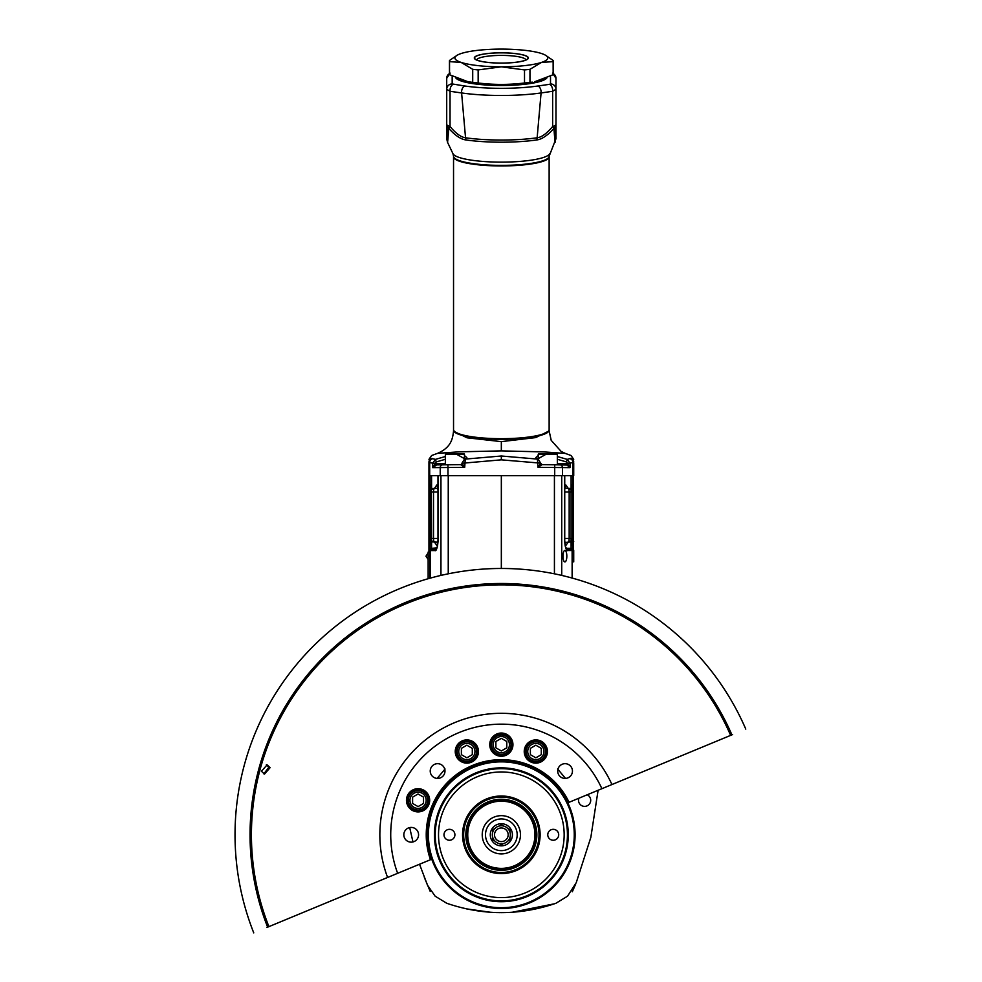 <?xml version="1.0" encoding="UTF-8"?>
<svg xmlns="http://www.w3.org/2000/svg" width="982" height="982" viewBox="0 0 982 982"><rect width="100%" height="100%" fill="white"/><g stroke="black" fill="none" stroke-linecap="round" stroke-linejoin="round"><path stroke-width="1.47" d="M554.425 573.819L554.425 475.619L561.729 475.619L561.729 575.415M554.425 475.619L440.943 475.619L440.943 575.415M436.745 485.059L433.725 489.466L433.504 492.007L433.504 538.431L433.725 540.972L436.745 545.378M437.984 488.349L431.577 488.557L431.331 492.007L431.577 541.88L437.972 542.162M432.78 492.007L430.521 492.007L430.055 548.545L436.965 547.809M438.058 475.619L438.058 541.438C437.26 548.386 436.18 551.43 434.817 550.583L430.546 550.583A1.363 1.289 -90 0 1 431.123 549.454A1.092 1.031 90 0 0 431.577 548.545L431.577 541.88A2.737 0.97 172.2 0 1 433.725 540.972M501.336 475.619L501.336 568.48M598.099 790.277L590.845 837.339L576.238 882.683L567.535 896.185L555.91 903.28C519.527 915.727 483.156 915.727 446.773 903.28L435.149 896.185L427.489 885.187L419.535 864.234M412.968 841.942L409.69 827.568M578.877 798.231A6.088 6.088 0 0 0 586.941 805.915A6.088 6.088 0 0 0 587.211 794.782M501.336 908.534A73.748 73.748 0 0 0 575.084 834.786A73.748 73.748 0 0 0 501.336 761.038A73.748 73.748 0 0 1 575.084 834.786A73.748 73.748 0 0 1 501.336 908.534A73.748 73.748 0 0 1 427.6 834.786A73.748 73.748 0 0 1 501.336 761.038A73.748 73.748 0 0 0 427.6 834.786A73.748 73.748 0 0 0 501.336 908.534M501.336 761.86A72.926 72.926 0 0 1 574.261 834.786A72.926 72.926 0 0 1 501.336 907.712A72.926 72.926 0 0 1 428.41 834.786A72.926 72.926 0 0 1 501.336 761.86M501.336 901.709A66.923 66.923 0 0 0 568.259 834.786A66.923 66.923 0 0 0 501.336 767.863A66.923 66.923 0 0 0 434.425 834.786A66.923 66.923 0 0 0 501.336 901.709M501.336 900.887A66.101 66.101 0 0 0 567.436 834.786A66.101 66.101 0 0 0 501.336 768.685A66.101 66.101 0 0 0 435.247 834.786A66.101 66.101 0 0 0 501.336 900.887M564.76 542.457L571.094 541.88L571.107 548.3L572.629 548.3A1.363 1.363 0 0 0 573.169 549.392L571.61 549.392A1.363 1.289 -90 0 1 572.125 550.485L573.721 550.485A1.363 1.363 0 0 0 573.169 549.392A1.363 1.363 0 0 1 572.629 548.3L572.629 492.007L572.629 548.3A1.363 1.363 0 0 0 573.169 549.392A1.363 1.363 0 0 1 573.721 550.485L573.721 561.925M572.125 578.067L572.125 550.485L567.866 550.485C566.528 551.344 565.46 548.337 564.662 541.438L564.662 475.619M566.835 556.193A5.732 1.927 -90 0 1 564.908 561.925A5.732 1.927 -90 0 1 562.968 556.193A5.732 1.927 -90 0 1 564.908 550.448A5.732 1.927 -90 0 1 566.835 556.193M565.939 545.378L568.959 540.972A2.737 0.97 7.8 0 1 571.094 541.88L571.094 488.557L564.736 488.115M566.835 548.3A1.363 1.289 -90 0 0 567.351 549.392L571.61 549.392A1.363 1.289 -90 0 1 571.107 548.3L566.835 548.3L565.595 547.367M572.101 538.431L572.629 546.741A2.737 2.357 180 0 1 572.629 546.741L572.629 492.007M572.629 475.619L572.629 538.431M567.866 550.485A1.363 1.289 -90.1 0 0 567.351 549.392L566.553 549.061C565.571 548.251 564.957 545.71 564.736 541.438L564.736 475.619M428.962 552.093L428.962 475.619L428.962 552.093L429.76 551.258M430.055 475.619L430.055 538.431L430.055 475.619M429.564 552.093L429.564 548.643A1.092 0.982 180 0 0 430.055 547.821L430.055 549.748M430.055 548.545L430.055 550.092L430.374 549.233A1.363 1.326 180 0 0 430.128 549.662M430.374 549.233L430.398 549.454A1.363 1.105 -133.7 0 0 429.956 549.945M430.582 492.007L430.055 483.696A2.737 2.357 0 0 1 430.055 483.696L430.055 492.007M430.546 578.067L430.546 550.583L429.76 550.583L429.76 578.275M554.425 903.796L512.088 912.278M490.607 912.278L466.511 908.878M557.616 768.992L565.522 778.407M437.162 778.407L445.055 768.992M568.959 540.972L569.167 538.431L571.34 538.431M564.736 538.431L569.167 538.431L569.167 492.007L568.959 489.466L565.939 485.059M553.234 464.682L547.33 464.682M546.986 464.682L557.334 464.682L557.334 454.506A0.737 0.737 0 0 0 556.598 453.758L538.946 453.758A0.737 0.737 0 0 0 538.21 454.506L557.334 454.506M538.21 459.208L538.21 454.506M552.498 453.758L550.141 453.758M449.449 464.682L455.353 464.682M464.461 459.208L464.461 454.506A0.737 0.737 0 0 0 463.725 453.758L446.086 453.758A0.737 0.737 0 0 0 445.349 454.506L445.349 464.682L455.697 464.682M501.336 796.549A38.237 38.237 0 0 1 539.584 834.786A38.237 38.237 0 0 1 501.336 873.023A38.237 38.237 0 0 1 463.099 834.786A38.237 38.237 0 0 1 501.336 796.549M501.336 797.089A37.697 37.697 0 0 0 463.651 834.786A37.697 37.697 0 0 0 501.336 872.482A37.697 37.697 0 0 0 539.032 834.786A37.697 37.697 0 0 0 501.336 797.089M501.336 800.649A34.137 34.137 0 0 1 535.485 834.786A34.137 34.137 0 0 1 501.336 868.923A34.137 34.137 0 0 1 467.199 834.786A34.137 34.137 0 0 1 501.336 800.649M501.336 801.189A33.597 33.597 0 0 0 467.739 834.786A33.597 33.597 0 0 0 501.336 868.383A33.597 33.597 0 0 0 534.932 834.786A33.597 33.597 0 0 0 501.336 801.189M501.336 815.661A19.124 19.124 0 0 0 482.223 834.786A19.124 19.124 0 0 0 501.336 853.91A19.124 19.124 0 0 0 520.46 834.786A19.124 19.124 0 0 0 501.336 815.661M501.336 818.939A15.847 15.847 0 0 1 517.183 834.786A15.847 15.847 0 0 1 501.336 850.633A15.847 15.847 0 0 1 485.501 834.786A15.847 15.847 0 0 1 501.336 818.939M501.336 823.726A11.06 11.06 0 0 0 490.276 834.786A11.06 11.06 0 0 0 501.336 845.846A11.06 11.06 0 0 0 512.408 834.786A11.06 11.06 0 0 0 501.336 823.726M500.869 825.04L503.545 826.046L501.336 824.77L499.126 826.046A9.01 9.01 0 0 0 494.879 828.501L492.669 829.778L492.669 832.331A9.01 9.01 0 0 0 492.669 837.241L492.669 839.794L494.879 841.071A9.01 9.01 0 0 0 499.126 843.526L501.814 844.532M501.336 824.77L499.126 826.046A9.01 9.01 0 0 1 507.804 828.501L509.548 829.508M492.669 831.386L492.669 832.331A9.01 9.01 0 0 1 494.879 828.501L492.669 830.527M510.014 829.778L507.804 828.501A9.01 9.01 0 0 1 510.014 832.331L510.014 829.778L510.014 832.331A9.01 9.01 0 0 1 510.014 837.241L510.014 838.186M501.336 844.802L503.545 843.526A9.01 9.01 0 0 1 499.126 843.526L501.336 844.802L503.545 843.526A9.01 9.01 0 0 0 507.804 841.071L510.014 839.045M510.014 839.794L510.014 837.241A9.01 9.01 0 0 1 507.804 841.071L510.014 839.794M492.669 839.794L494.879 841.071A9.01 9.01 0 0 1 492.669 837.241L492.669 839.377M501.336 827.961A6.825 6.825 0 0 1 508.173 834.786A6.825 6.825 0 0 1 501.336 841.611A6.825 6.825 0 0 1 494.511 834.786A6.825 6.825 0 0 1 501.336 827.961M501.336 897.609A62.823 62.823 0 0 1 438.524 834.786A62.823 62.823 0 0 1 501.336 771.962A62.823 62.823 0 0 1 564.159 834.786A62.823 62.823 0 0 1 501.336 897.609M501.336 873.575A38.789 38.789 0 0 1 462.559 834.786A38.789 38.789 0 0 1 501.336 795.997A38.789 38.789 0 0 1 540.125 834.786A38.789 38.789 0 0 1 501.336 873.575M443.987 834.786A5.462 5.462 0 0 0 449.449 840.248A5.462 5.462 0 0 0 454.912 834.786A5.462 5.462 0 0 0 449.449 829.324A5.462 5.462 0 0 0 443.987 834.786M547.772 834.786A5.462 5.462 0 0 0 553.234 840.248A5.462 5.462 0 0 0 558.697 834.786A5.462 5.462 0 0 0 553.234 829.324A5.462 5.462 0 0 0 547.772 834.786M266.908 927.462L430.484 859.704A75.111 75.111 0 0 1 472.6 765.395A75.111 75.111 0 0 1 569.069 802.294L732.633 734.548M267.644 927.155L268.908 926.627A249.919 249.919 0 0 1 405.701 603.893A249.919 249.919 0 0 1 730.633 735.371L731.897 734.855A251.282 251.282 0 0 0 405.173 602.629A251.282 251.282 0 0 0 267.644 927.155M261.408 771.263L267.104 764.868L270.124 767.654L264.526 774.074L261.408 771.263M558.267 773.877A7.377 7.377 0 0 1 562.256 764.242A7.377 7.377 0 0 1 571.892 768.231A7.377 7.377 0 0 1 567.903 777.867A7.377 7.377 0 0 1 558.267 773.877M440.427 777.867A7.377 7.377 0 0 1 430.791 773.877A7.377 7.377 0 0 1 434.781 764.242A7.377 7.377 0 0 1 444.416 768.231A7.377 7.377 0 0 1 440.427 777.867M414.023 841.599A7.377 7.377 0 0 1 404.388 837.609A7.377 7.377 0 0 1 408.389 827.973A7.377 7.377 0 0 1 418.013 831.963A7.377 7.377 0 0 1 414.023 841.599M263.851 773.828L268.822 767.286L266.38 764.72M253.761 932.9A266.306 266.306 0 0 1 399.428 588.746A266.306 266.306 0 0 1 745.78 729.098A266.306 266.306 0 0 0 399.428 588.746A266.306 266.306 0 0 0 253.761 932.9M386.65 877.859A122.517 122.517 0 0 0 386.65 877.871L381.728 879.897M360.259 888.784L267.214 927.339A251.76 251.76 0 0 1 267.214 927.327M732.339 734.671L612.903 784.152A122.517 122.517 0 0 0 612.891 784.139M263.986 773.89L269.129 767.384L266.527 764.733M535.828 763.124A11.612 11.612 0 0 1 524.228 751.512A11.612 11.612 0 0 1 535.828 739.9A11.612 11.612 0 0 1 547.44 751.512A11.612 11.612 0 0 1 535.828 763.124M530.366 754.667L535.828 757.822L541.291 754.667L541.291 748.358L535.828 745.203L530.366 748.358L530.366 754.667M501.336 756.263A11.612 11.612 0 0 1 489.736 744.651A11.612 11.612 0 0 1 501.336 733.038A11.612 11.612 0 0 1 512.948 744.651A11.612 11.612 0 0 1 501.336 756.263M495.873 747.805L501.336 750.96L506.798 747.805L506.798 741.496L501.336 738.341L495.873 741.496L495.873 747.805M466.843 763.124A11.612 11.612 0 0 1 455.243 751.512A11.612 11.612 0 0 1 466.843 739.9A11.612 11.612 0 0 1 478.455 751.512A11.612 11.612 0 0 1 466.843 763.124M461.38 754.667L466.843 757.822L472.305 754.667L472.305 748.358L466.843 745.203L461.38 748.358L461.38 754.667M418.062 811.905A11.612 11.612 0 0 1 406.462 800.293A11.612 11.612 0 0 1 418.062 788.681A11.612 11.612 0 0 1 429.674 800.293A11.612 11.612 0 0 1 418.062 811.905M412.6 803.448L418.062 806.603L423.524 803.448L423.524 797.139L418.062 793.984L412.6 797.139L412.6 803.448M428.14 578.742L428.14 552.093L429.76 552.093M448.087 128.74C447.129 146.993 447.35 146.87 448.749 128.36C455.059 135.455 460.803 139.321 465.959 139.947A58.981 11.256 0 0 0 536.724 139.947C541.806 139.37 547.539 135.504 553.934 128.372C555.321 146.87 555.542 146.993 554.597 128.74M549.711 153.708A48.572 9.268 180 0 1 501.336 162.128A48.572 9.268 180 0 1 452.972 153.708L453.537 156.261A47.799 9.12 180 0 0 501.336 165.381A47.799 9.12 180 0 0 549.134 156.261L555.972 138.732L555.972 78.29L552.498 73.085M549.122 429.846L549.134 430.914L535.73 437.591L501.336 441.63L466.99 437.788L453.537 431.147C452.567 439.838 450.554 447.694 437.53 453.365L431.65 455.501L428.962 459.355M431.835 459.097L431.798 458.287A4.1 4.051 180 0 0 428.962 462.141L429.699 462.485L429.699 475.619L447.976 475.619L447.976 467.518L432.681 467.653L436.634 464.903L436.622 463.541L445.349 463.43M553.173 464.744L566.995 465.051L567.424 463.762L570.002 467.653L562.453 467.579L562.453 475.619L554.707 475.619L554.707 467.518L537.976 467.309L540.701 463.258L542.052 464.633A1.363 1.363 45.4 0 1 540.701 463.258L538.259 459.232L535.828 457.784M562.453 475.619L573.721 475.619L573.721 462.988M429.699 475.619L428.962 475.619L428.962 462.141M557.334 456.52L567.215 459.38L570.002 463.209L573.721 462.141A4.1 4.051 0 0 0 570.886 458.287L570.849 459.097M557.334 463.43L566.062 463.541L566.049 464.903L559.912 464.842A2.737 2.578 -89.4 0 1 562.453 467.579L554.707 467.518L554.744 464.781L542.052 464.633L537.976 467.309L537.424 459.097L546.974 453.758M435.677 465.051L435.259 463.762L436.622 463.541M431.798 458.287L432.338 458.631A4.1 3.867 100.1 0 0 429.699 462.485L432.681 463.209L432.681 467.653L436.229 461.945L445.349 459.281M435.259 463.209L432.681 463.209L435.456 459.38L445.349 456.52M432.338 458.631L435.456 459.38L436.229 461.945M557.334 459.281L566.454 461.945L567.215 459.38L570.886 458.287M573.721 459.355L571.021 455.501L565.362 453.438L543.93 451.916L501.336 450.885L458.938 451.843L437.53 453.365M455.697 453.758L465.247 459.097L501.336 456.004L537.424 459.097A2.737 1.89 -62.7 0 1 538.259 459.232M466.855 457.784L464.425 459.232A2.737 1.89 -117.3 0 1 465.247 459.097L464.707 467.309L447.976 467.518L447.939 464.781L436.634 464.903L449.498 464.744M461.982 463.258L464.707 467.309L460.632 464.633A1.363 1.363 134.6 0 0 461.982 463.258L501.336 459.846L540.701 463.148M464.461 455.587L466.843 457.538M535.841 457.538L538.21 455.587M566.995 465.051L570.002 467.653L570.002 463.209L567.424 463.209L566.454 461.945M566.062 463.541L567.424 463.209M455.808 77.922A45.958 8.764 0 0 0 501.336 85.495A45.958 8.764 0 0 0 546.876 77.922M452.174 76.154L452.174 83.936L464.854 86.011A60.823 11.6 0 0 0 537.829 86.011L549.392 84.354A5.462 3.216 81.9 0 1 552.645 91.289L555.972 89.288A5.462 5.364 0 0 0 550.509 83.936L550.509 76.154M537.829 86.011A5.462 3.216 81.9 0 1 541.082 92.946L537.142 137.775C541.561 137.284 546.728 133.54 552.645 126.531A8.2 2.934 0 0 0 555.972 124.174L555.972 78.29A5.462 5.364 0 0 0 553.234 73.638M555.972 125.892L555.972 124.174L555.972 125.892M449.449 73.638A5.462 5.364 180 0 0 446.712 78.29L446.712 89.288L450.038 91.289L461.601 92.946L465.542 137.775A59.669 11.379 0 0 0 537.142 137.775A8.2 4.824 81.9 0 1 536.724 139.947M446.712 125.892L446.712 89.288A5.462 5.364 180 0 1 452.174 83.936M450.173 73.085L446.712 78.29L446.712 124.174A8.2 2.934 0 0 0 450.038 126.531C455.893 133.491 461.049 137.234 465.542 137.775A8.2 4.824 98.1 0 0 465.959 139.947M464.854 86.011A5.462 3.216 98.1 0 0 461.601 92.946A66.224 12.631 0 0 0 541.082 92.946L552.645 91.289L552.645 126.531A8.2 1.706 39.8 0 1 553.934 128.36A8.2 6.358 180 0 0 555.972 124.174L555.972 124.174M452.972 153.708L447.51 142.255L446.712 138.732L446.712 124.174A8.2 6.358 0 0 0 448.749 128.36A8.2 1.706 140.2 0 1 450.038 126.531L450.038 91.289A5.462 3.216 98.1 0 1 453.279 84.354M453.537 156.261L453.537 156.825A47.799 9.12 0 0 0 501.336 165.946A47.799 9.12 0 0 0 549.134 156.825L549.134 429.564A47.799 9.12 180 0 1 501.336 438.684A47.799 9.12 180 0 1 453.537 429.564L453.537 156.825A47.799 9.12 0 0 0 501.336 165.946A47.799 9.12 0 0 0 549.134 156.825L549.134 156.261M545.341 55.127L553.136 60.454A51.899 9.906 180 0 1 553.234 61.056A51.899 9.906 180 0 1 553.136 61.657L541.548 62.394A46.436 8.863 0 0 0 545.059 54.98A46.436 8.863 0 0 0 541.548 53.531A46.436 8.863 180 0 0 501.336 49.1A46.436 8.863 180 0 0 461.123 53.531A46.436 8.863 0 0 0 457.612 54.98A46.436 8.863 0 0 0 461.123 62.394A46.436 8.863 0 0 0 501.336 66.825L478.16 69.918L478.16 82.991A51.899 9.906 0 0 1 472.71 82.39L468.009 81.739L449.535 74.73A51.899 9.906 0 0 1 449.449 74.129L449.449 61.056A51.899 9.906 180 0 1 449.535 60.454L457.342 55.127M472.71 82.39L472.71 69.317A51.899 9.906 0 0 0 478.16 69.918M524.511 82.991L524.511 69.918A51.899 9.906 0 0 0 529.961 69.317L529.961 82.39A51.899 9.906 0 0 1 524.511 82.991C509.069 84.894 493.615 84.894 478.16 82.991M553.136 61.657L553.136 74.73A51.899 9.906 0 0 0 553.234 74.129L553.234 61.056M472.71 69.317L461.123 62.394L449.535 61.657L449.535 74.73M524.511 69.918L501.336 66.825A46.436 8.863 0 0 0 541.548 62.394L529.961 69.317M468.009 81.739L470.317 82.157A45.062 8.605 0 0 0 532.354 82.157L529.961 82.39M553.136 74.73L534.674 81.739M457.317 78.572A45.062 8.605 0 0 0 501.336 85.324A45.062 8.605 0 0 0 545.354 78.572M474.576 57.963A26.772 5.106 0 0 0 475.079 58.957A26.772 5.106 0 0 0 501.336 63.069A26.772 5.106 0 0 0 527.592 58.957A26.772 5.106 0 0 0 528.107 57.963A26.772 5.106 0 0 0 501.336 52.856A26.772 5.106 0 0 0 474.576 57.963M525.91 59.988A24.587 4.689 0 0 0 501.336 55.409A24.587 4.689 0 0 0 476.761 59.988M528.365 57.963A27.03 5.155 0 0 0 501.336 52.807A27.03 5.155 0 0 0 474.306 57.963A27.03 5.155 0 0 0 501.336 63.118A27.03 5.155 0 0 0 528.365 57.963M437.984 492.007L431.331 492.007M437.984 538.431L431.331 538.431M433.725 489.466A2.737 0.97 -172.2 0 1 431.577 488.557L431.577 475.619M448.246 573.819L448.246 475.619M568.959 489.466A2.737 0.97 -7.8 0 0 571.107 488.557L571.107 475.619M428.962 541.438L429.564 475.619M428.962 475.619L428.962 549.662A1.363 1.228 0 0 1 429.564 548.643L430.055 541.438M434.817 550.583A1.363 1.289 -90 0 1 435.382 549.454L430.398 549.454A1.363 1.326 -90 0 0 429.809 550.583L429.809 578.263M430.055 546.741L430.055 538.431M437.984 475.619L437.984 541.438C437.677 546.102 437.051 548.692 436.106 549.183L435.382 549.454A1.092 1.031 90 0 0 435.836 548.545M564.736 492.007L571.34 492.007M569.891 538.431L572.15 538.431M573.169 475.619L573.169 549.392M572.629 541.438L573.721 541.438M445.349 454.506L464.461 454.506M501.336 799.274A35.512 35.512 0 0 1 536.847 834.786A35.512 35.512 0 0 1 501.336 870.298A35.512 35.512 0 0 1 465.836 834.786A35.512 35.512 0 0 1 501.336 799.274M387.595 877.466A121.486 121.486 0 0 1 454.85 722.556A121.486 121.486 0 0 1 611.946 784.544M397.649 873.305A110.622 110.622 0 0 1 459.011 732.584A110.622 110.622 0 0 1 601.905 788.693M535.828 762.241A10.728 10.728 0 0 1 525.1 751.512A10.728 10.728 0 0 1 535.828 740.784A10.728 10.728 0 0 1 546.557 751.512A10.728 10.728 0 0 1 535.828 762.241M535.828 761.21A9.697 9.697 0 0 0 545.538 751.512A9.697 9.697 0 0 0 535.828 741.815A9.697 9.697 0 0 0 526.131 751.512A9.697 9.697 0 0 0 535.828 761.21M535.828 759.626A8.114 8.114 0 0 1 527.715 751.512A8.114 8.114 0 0 1 535.828 743.399A8.114 8.114 0 0 1 543.942 751.512A8.114 8.114 0 0 1 535.828 759.626M501.336 755.379A10.728 10.728 0 0 1 490.607 744.651A10.728 10.728 0 0 1 501.336 733.922A10.728 10.728 0 0 1 512.064 744.651A10.728 10.728 0 0 1 501.336 755.379M501.336 754.348A9.697 9.697 0 0 0 511.033 744.651A9.697 9.697 0 0 0 501.336 734.953A9.697 9.697 0 0 0 491.638 744.651A9.697 9.697 0 0 0 501.336 754.348M501.336 752.764A8.114 8.114 0 0 1 493.222 744.651A8.114 8.114 0 0 1 501.336 736.537A8.114 8.114 0 0 1 509.449 744.651A8.114 8.114 0 0 1 501.336 752.764M466.843 762.241A10.728 10.728 0 0 1 456.114 751.512A10.728 10.728 0 0 1 466.843 740.784A10.728 10.728 0 0 1 477.571 751.512A10.728 10.728 0 0 1 466.843 762.241M466.843 761.21A9.697 9.697 0 0 0 476.54 751.512A9.697 9.697 0 0 0 466.843 741.815A9.697 9.697 0 0 0 457.146 751.512A9.697 9.697 0 0 0 466.843 761.21M466.843 759.626A8.114 8.114 0 0 1 458.729 751.512A8.114 8.114 0 0 1 466.843 743.399A8.114 8.114 0 0 1 474.957 751.512A8.114 8.114 0 0 1 466.843 759.626M418.062 811.022A10.728 10.728 0 0 1 407.334 800.293A10.728 10.728 0 0 1 418.062 789.565A10.728 10.728 0 0 1 428.79 800.293A10.728 10.728 0 0 1 418.062 811.022M418.062 809.99A9.697 9.697 0 0 0 427.759 800.293A9.697 9.697 0 0 0 418.062 790.596A9.697 9.697 0 0 0 408.365 800.293A9.697 9.697 0 0 0 418.062 809.99M418.062 808.407A8.114 8.114 0 0 1 409.948 800.293A8.114 8.114 0 0 1 418.062 792.179A8.114 8.114 0 0 1 426.176 800.293A8.114 8.114 0 0 1 418.062 808.407M429.76 556.193L428.14 556.193M549.134 430.165A47.799 9.12 180 0 1 501.336 439.285A47.799 9.12 180 0 1 453.537 430.165L453.537 431.147M442.772 464.842A2.737 2.578 -90.6 0 0 440.218 467.579L440.218 475.619M570.333 458.631A4.1 3.867 79.9 0 1 572.972 462.485L572.972 475.619M501.336 441.63L501.336 450.885M559.912 464.842L554.744 464.781M501.336 456.004L501.336 459.846M460.668 464.633L447.939 464.781M549.392 84.354L550.509 83.936M532.514 82.942A40.287 7.684 180 0 1 526.683 84.047M475.988 84.047A40.287 7.684 180 0 1 470.169 82.942M437.984 489.834L437.137 485.083M437.984 540.603L437.137 545.354M430.521 538.431L430.521 492.007M430.19 549.601A1.363 1.363 0 0 0 429.76 550.583M499.985 912.622L498.844 912.609M496.843 912.573L496.045 912.548M507.964 912.499L501.397 912.634M575.599 884.205L572.322 891.754M424.359 877.503L430.202 891.398M564.736 540.947L565.546 545.354M564.736 489.478L565.546 485.083M572.629 483.696L572.15 492.007M428.14 552.915L425.955 556.193L428.14 559.47M565.362 453.438L561.115 451.413L551.209 440.353L549.134 430.914M464.425 459.232L461.982 463.148M545.059 54.98L545.783 55.36M457.612 54.98L456.9 55.36"/></g></svg>
